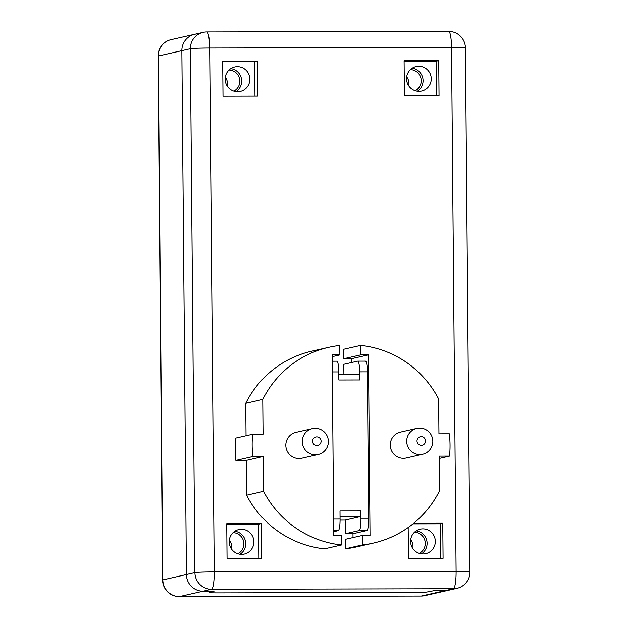 <?xml version="1.0" encoding="UTF-8"?>
<svg xmlns="http://www.w3.org/2000/svg" width="628" height="628" viewBox="0 0 628 628"><rect width="100%" height="100%" fill="white"/><g stroke="black" fill="none" stroke-linecap="round" stroke-linejoin="round"><path stroke-width="0.94" d="M316.787 436.884A4.325 4.255 -102.8 0 1 320.539 443.352A4.325 4.255 -102.8 0 1 313.16 443.368A4.325 4.255 -102.8 0 1 316.787 436.884M315.201 428.312A13.243 13.047 77.2 0 0 302.594 444.443A13.243 13.047 77.2 0 0 318.255 454.46A13.243 13.047 77.2 0 0 315.201 428.312M318.255 454.46L301.825 458.205A13.243 13.047 -102.8 0 1 286.164 448.18A13.243 13.047 -102.8 0 1 295.945 432.37L312.375 428.634M421.223 436.648A4.325 4.255 -102.8 0 1 424.975 443.117A4.325 4.255 -102.8 0 1 417.596 443.132A4.325 4.255 -102.8 0 1 421.223 436.648M419.637 428.076A13.243 13.047 77.2 0 0 407.03 444.208A13.243 13.047 77.2 0 0 422.691 454.225A13.243 13.047 77.2 0 0 419.637 428.076M422.691 454.225L406.261 457.969A13.243 13.047 -102.8 0 1 390.6 447.945A13.243 13.047 -102.8 0 1 400.381 432.135L416.811 428.398M365.386 361.124A11.155 1.892 89.9 0 1 365.457 361.116A11.155 1.892 89.9 0 1 367.372 371.839L368.652 518.971L360.959 518.987L360.888 510.909A5.574 0.942 89.9 0 1 359.993 516.695L345.165 520.07L340.078 520.078M360.888 510.909L339.999 510.957L340.07 519.034L333.609 519.05M338.814 374.626L358.753 374.578A5.574 0.942 89.9 0 1 358.792 374.578A5.574 0.942 89.9 0 1 359.75 379.94L359.679 371.855L367.372 371.839M332.322 371.917L338.79 371.902L338.861 379.987L359.75 379.94M343.901 374.61L343.806 364.295L357.693 361.139A11.155 1.892 89.9 0 1 357.764 361.131A11.155 1.892 89.9 0 1 359.679 371.855M338.79 371.902A11.155 1.892 -90.1 0 0 336.875 361.179A11.155 1.892 -90.1 0 0 336.804 361.186M360.959 518.987A11.155 1.892 89.9 0 1 359.169 530.566L366.862 530.55A11.155 1.892 89.9 0 0 368.652 518.971M353.014 537.552L352.983 533.706L345.29 533.721L345.165 520.07M345.29 533.721L359.169 530.566M333.719 531.649L338.28 530.613A11.155 1.892 -90.1 0 0 340.07 519.034M370.025 535.417L368.455 354.844L360.755 354.859L360.676 345.384A100.394 98.871 -102.8 0 1 438.65 399.008L438.948 433.822L449.334 433.799A100.394 98.871 -102.8 0 1 449.53 456.093L439.145 456.116L439.451 490.931A100.394 98.871 -102.8 0 1 373.37 543.063A100.394 98.871 -102.8 0 1 362.419 544.9L362.332 535.433L370.025 535.417M352.983 533.706L366.862 530.55M333.751 535.496L341.444 535.48L341.53 544.947A100.394 98.871 -102.8 0 1 263.556 491.324L263.25 456.509L252.872 456.532A100.394 98.871 -102.8 0 1 252.676 434.246L263.061 434.223L262.755 399.408A100.394 98.871 -102.8 0 1 328.837 347.276A100.394 98.871 -102.8 0 1 339.787 345.431L339.874 354.906L332.173 354.922L333.751 535.496M263.556 491.324L246.561 495.194A100.394 98.871 -102.8 0 0 324.527 548.817L341.53 544.947M246.561 495.194L246.255 460.379L263.25 456.509M246.255 460.379L235.877 460.403L252.872 456.532M235.877 460.403A100.394 98.871 -102.8 0 1 235.681 438.109L252.676 434.246M246.043 435.754L245.752 403.278L262.755 399.408M245.752 403.278A100.394 98.871 -102.8 0 1 311.833 351.146L328.837 347.276M332.188 356.649L339.874 354.906M351.492 362.552L351.452 358.706L368.455 354.844M351.452 358.706L343.759 358.721L360.755 354.859M343.759 358.721L343.673 349.254L360.676 345.384M439.168 458.448L449.53 456.093M373.37 543.063L356.374 546.925A100.394 98.871 -102.8 0 1 345.416 548.77L362.419 544.9M345.416 548.77L345.337 539.295L362.332 535.433M209.485 592.494L214.054 591.191L203.064 591.215L214.054 591.191L209.485 592.494A11.155 0.416 -0.5 0 0 209.383 592.549A11.155 0.416 -0.5 0 1 209.485 592.494M469.995 571.873A16.728 16.728 0 0 1 456.98 588.334L456.98 588.334A16.728 16.477 77.2 0 1 453.416 588.734A16.728 2.834 -90.1 0 0 456.101 571.37A16.728 0.628 -0.5 0 1 469.995 571.873L465.426 47.987A16.728 0.628 179.5 0 0 451.524 47.485A16.728 2.834 -90.1 0 0 448.659 31.4L206.808 31.95A16.728 16.728 0 0 0 203.134 32.366L203.134 32.366A16.728 16.477 77.2 0 1 206.698 31.957A16.728 2.834 89.9 0 1 206.808 31.95A16.728 2.834 89.9 0 1 209.674 48.034A16.728 0.628 179.5 0 0 190.355 48.717L194.923 572.603A16.728 0.628 -0.5 0 1 214.25 571.92A16.728 2.834 89.9 0 1 211.558 589.284L453.416 588.734L444.914 590.673A16.728 16.477 77.2 0 0 448.478 590.265A16.728 16.477 -102.8 0 1 444.914 590.673L433.917 590.697L444.914 590.673L421.302 596.043L179.451 596.584A16.728 2.834 89.9 0 1 179.341 596.6L421.192 596.05A16.728 2.834 -90.1 0 0 421.302 596.043A16.728 16.477 -102.8 0 0 424.866 595.634A16.728 16.728 0 0 1 421.192 596.05M218.654 592.887A11.155 0.416 -0.5 0 1 209.383 592.549A11.155 0.416 -0.5 0 0 218.654 592.887L414.213 592.44L218.654 592.887M427.024 592A11.155 0.416 -0.5 0 1 414.213 592.44A11.155 0.416 -0.5 0 0 427.024 592L433.917 590.697L427.024 592M421.466 553.825A12.552 12.356 77.2 0 0 416.231 530.825M422.848 528.847A12.552 12.356 -102.8 0 1 425.737 553.629A12.552 12.356 -102.8 0 1 410.908 544.131A12.552 12.356 -102.8 0 1 422.848 528.847M236.042 91.657A12.552 12.356 77.2 0 0 230.806 68.648M237.423 66.678A12.552 12.356 -102.8 0 1 240.312 91.453A12.552 12.356 -102.8 0 1 225.476 81.962A12.552 12.356 -102.8 0 1 237.423 66.678M417.432 91.248A12.552 12.356 77.2 0 0 412.196 68.24M418.813 66.27A12.552 12.356 -102.8 0 1 421.702 91.044A12.552 12.356 -102.8 0 1 406.865 81.554A12.552 12.356 -102.8 0 1 418.813 66.27M240.077 554.241A12.552 12.356 77.2 0 0 234.841 531.233M241.458 529.263A12.552 12.356 -102.8 0 1 244.347 554.037A12.552 12.356 -102.8 0 1 229.518 544.539A12.552 12.356 -102.8 0 1 241.458 529.263M257.645 96.131L223.011 96.21L222.704 61.104L257.339 61.026L257.645 96.131M254.992 96.139L254.693 61.623L222.712 61.693M257.339 61.026L254.693 61.623M439.035 95.723L404.401 95.801L404.094 60.688L438.729 60.618L439.035 95.723M436.382 95.731L436.083 61.214L404.102 61.285M438.729 60.618L436.083 61.214M413.719 523.257L442.764 523.195L443.07 558.308L408.443 558.386L408.169 527.496M440.416 558.308L440.118 523.799L412.989 523.854M442.764 523.195L440.118 523.799M261.68 558.716L227.053 558.794L226.747 523.681L261.374 523.603L261.68 558.716M259.026 558.724L258.728 524.207L226.747 524.278M261.374 523.603L258.728 524.207M448.659 31.4L448.659 31.4A16.728 16.728 0 0 1 465.426 47.987M198.197 33.888A16.728 16.477 -102.8 0 0 194.633 34.297L203.134 32.366A16.728 16.477 77.2 0 0 190.355 48.717L181.853 50.648L186.422 574.534A16.728 16.477 77.2 0 0 203.064 591.215A16.728 16.477 -102.8 0 1 186.422 574.534L181.853 50.648A16.728 16.477 -102.8 0 1 194.633 34.297A16.728 16.477 77.2 0 0 181.853 50.648L158.24 56.018A16.728 0.628 179.5 0 0 158.005 56.128L162.573 580.013A16.728 0.628 -0.5 0 1 162.817 579.903L158.24 56.018A16.728 16.477 -102.8 0 1 171.02 39.666L171.02 39.666A16.728 16.728 0 0 0 158.005 56.128M194.923 572.603A16.728 16.477 77.2 0 0 211.558 589.284L179.451 596.584A16.728 16.477 -102.8 0 1 162.817 579.903L194.923 572.603M227.344 86.264A11.155 10.982 77.2 0 0 225.295 77.275M229.032 70.053A11.155 10.982 -102.8 0 1 233.836 91.162M408.734 85.855A11.155 10.982 77.2 0 0 406.685 76.867M410.422 69.645A11.155 10.982 -102.8 0 1 415.226 90.754M412.769 548.432A11.155 10.982 77.2 0 0 410.728 539.452M414.456 532.222A11.155 10.982 -102.8 0 1 419.261 553.331M231.379 548.841A11.155 10.982 77.2 0 0 229.338 539.86M233.066 532.63A11.155 10.982 -102.8 0 1 237.871 553.739M340.054 516.742L359.993 516.695M333.711 530.621L338.28 530.613M456.101 571.37L214.25 571.92L209.674 48.034L451.524 47.485L456.101 571.37M338.814 374.618L358.792 374.578M357.764 361.131L365.457 361.116M332.228 361.186L336.875 361.179M456.98 588.334L424.866 595.634M162.573 580.013A16.728 16.728 0 0 0 179.341 596.6M194.633 34.297L171.02 39.666"/></g></svg>
